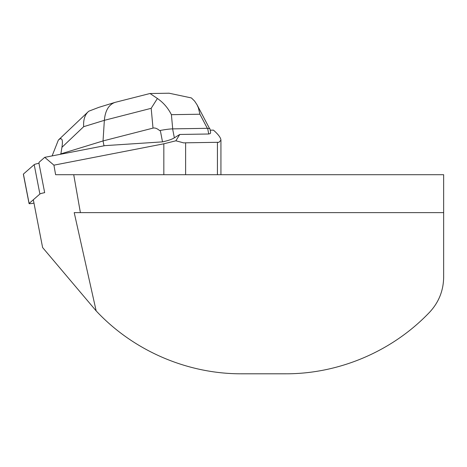 <?xml version="1.0" encoding="UTF-8"?>
<svg xmlns="http://www.w3.org/2000/svg" width="467" height="467" viewBox="0 0 467 467"><rect width="100%" height="100%" fill="white"/><g stroke="black" fill="none" stroke-linecap="round" stroke-linejoin="round"><path stroke-width="0.7" d="M29.117 203.454A5.02 0.514 169 0 0 29.059 203.559L23.35 174.179A5.02 0.514 -11 0 1 23.408 174.074L29.117 203.454L39.899 194.015L34.19 164.641A5.02 0.514 -11 0 1 38.959 163.275L39.059 162.3L44.721 157.338L104.912 145.64L162.522 141.869L160.304 130.451L159.656 130.62C157.169 128.478 154.951 127.643 153.007 128.116L151.185 108.315L104.351 120.334C105.215 110.667 108.735 104.69 114.929 102.413L150.024 93.499L157.397 98.484C163.345 102.553 168.015 107.953 171.401 114.678L172.708 128.869M23.408 174.074L34.19 164.641M38.959 163.275L44.669 192.655A5.02 0.514 169 0 0 39.899 194.015M29.059 203.559A5.02 0.514 169 0 0 33.974 203.127M103.995 145.815L103.044 140.935L153.007 128.116M98.852 107.346L88.847 111.181L88.07 111.852C84.714 115.186 83.249 120.13 83.669 126.685L104.351 120.334L103.044 140.935L60.885 153.877L60.944 154.186M59.969 154.373L60.885 153.877L61.93 147.327C63.133 139.394 61.942 136.977 58.357 140.077L52.111 155.902M207.33 128.314L199.917 114.222L198.358 107.766L197.027 104.766L194.605 101.082L191.406 97.936L169.025 93.196L167.565 93.242M157.397 98.484L151.185 108.315M88.024 111.899L58.357 140.077M162.522 141.869C167.927 140.707 171.868 139.359 174.354 137.823L179.754 134.461L208.743 134L210.284 133.574L210.635 132.342L209.922 128.694L207.634 128.308L172.615 128.874C169.603 128.956 165.499 129.482 160.304 130.451M217.429 174.705L217.429 142.307L218.93 142.324L220.932 140.153C220.815 137.783 218.322 134.443 213.454 130.13L210.214 130.182M179.754 134.461L175.872 140.8L183.735 142.89L185.615 142.814L185.615 174.705M163.835 174.705L163.835 143.801L53.933 165.166L44.721 157.338M163.835 143.801L175.872 140.8M217.429 142.307L185.615 142.814M53.933 165.166L55.608 174.705L73.728 174.705L80.388 212.625L74.212 212.625L96.161 310.899L42.614 247.551L33.326 199.771M96.161 310.899C133.247 350.641 187.033 373.939 241.392 373.804L285.635 373.804C339.404 373.933 392.636 351.155 429.663 312.166C438.787 302.318 443.452 290.678 443.65 277.258L443.65 174.705L73.728 174.705M80.388 212.625L443.65 212.625M199.917 114.222L171.401 114.678M83.669 126.685L61.93 147.327M208.743 134L207.634 128.308M174.354 137.823L172.615 128.874M150.024 93.528L169.025 93.219M209.485 128.425L197.033 104.766M98.555 107.439L114.929 102.413M220.932 140.153L220.932 174.705"/></g></svg>
